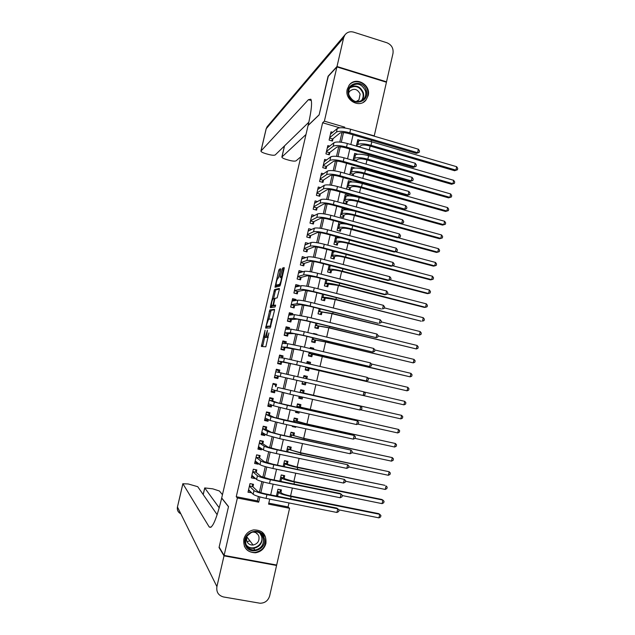 <?xml version="1.0" encoding="UTF-8"?>
<svg xmlns="http://www.w3.org/2000/svg" width="635" height="635" viewBox="0 0 635 635"><rect width="100%" height="100%" fill="white"/><g stroke="black" fill="none" stroke-linecap="round" stroke-linejoin="round"><path stroke-width="0.95" d="M265.057 330.24L261.366 346.472L265.827 346.805L268.93 332.946C268.272 335.566 267.668 337.002 267.113 337.248L266.565 337.114L267.414 330.216L266.557 332.954C265.914 335.542 265.319 336.955 264.779 337.209L264.247 337.074L265.057 330.24M368.173 95.615L365.871 100.195C359.259 108.664 344.257 99.909 347.25 89.249L349.321 84.963C355.822 76.081 371.205 84.844 368.173 95.615M265.93 543.369C264.351 548.807 260.81 551.95 255.318 552.799C246.944 552.315 243.11 547.791 243.824 539.218C245.269 534.13 248.523 531.027 253.595 529.908C262.438 529.892 266.549 534.376 265.93 543.369M280.567 270.01L280.606 268.788L279.257 269.248L278.686 270.645L275.019 287.25L279.876 286.075L280.456 284.655L284.123 268.811L284.155 267.565L282.464 268.145L280.337 276.265L280.233 277.479L281.305 277.36C281.353 280.075 280.741 282.424 279.471 284.416L276.138 285.155C276.098 282.504 276.693 280.194 277.932 278.217L279.027 276.662L280.567 270.01M268.803 503.15L288.068 506.96L289.576 508.286L276.677 565.031L224.115 555.411L219.138 547.092L228.513 506.579L221.694 497.975L308.062 125.547L319.119 114.903L327.977 76.637L336.907 66.921L386.437 82.225L374.245 135.858L354.108 130.254M224.115 555.411L237.379 497.983L258.699 502.19L259.905 496.919M339.725 127.794L322.628 122.761L236.252 496.713L237.379 497.983M322.628 122.761L324.382 121.166L336.907 66.921M269.827 309.959L265.628 328.097L270.185 327.946L274.447 310.65L274.495 309.34L269.827 309.959L271.145 310.285L268.851 319.127M270.407 306.387L274.55 289.576L279.329 288.425L279.289 289.703L277.138 297.894L275.193 298.275L274.622 299.656L273.487 305.356L275.598 305.11L275.114 306.967L270.359 307.665L270.407 306.387L271.724 306.713L271.939 305.792M359.664 147.09L359.807 146.447M356.41 161.361L356.687 160.123M353.147 175.657L353.56 173.823M351.766 181.713L348.424 180.777L346.535 189.024L349.885 189.96L350.433 187.555M348.544 195.826L347.916 195.842M348.631 195.461L345.281 194.524L343.392 202.787L346.742 203.716L347.297 201.303M345.369 209.74L345.488 209.225L344.368 209.772M345.488 209.225L342.138 208.304L340.241 216.583L343.599 217.495L344.154 215.082M342.186 223.687L342.344 223.012L340.717 223.734M342.344 223.012L338.979 222.107L337.09 230.402L340.447 231.299L341.003 228.886M338.407 237.141L336.717 237.8M335.717 236.418L333.923 244.245L337.296 245.134L337.852 242.713M334.232 251.285L333.327 251.595M332.423 250.809L330.756 258.112L334.137 258.993L334.685 256.564M329.136 265.232L327.589 272.002L330.97 272.875L331.518 270.447M325.834 279.678L324.406 285.925L327.795 286.782L328.351 284.345M322.524 294.156L321.223 299.871L324.612 300.72L325.176 298.275M319.214 308.658L318.032 313.841L321.429 314.674L321.985 312.229M315.897 323.191L314.833 327.835L318.238 328.66L318.802 326.215M316.857 334.732L316.96 334.264L314.904 334.256M312.571 337.749L311.634 341.86L315.039 342.67L315.603 340.217M313.515 349.361L313.761 348.282L310.221 348.051M309.237 352.338L308.427 355.91L311.841 356.711L312.404 354.251M310.174 364.014L310.555 362.331L307.062 361.879M305.903 366.951L305.213 369.983L308.634 370.776L309.197 368.308M306.824 378.698L307.348 376.404L303.895 375.729M305.983 382.397L305.419 384.866L301.998 384.048M302.625 397.097L302.197 398.978L298.823 397.939M303.57 392.978L304.133 390.509L300.704 389.731L300.045 392.597M299.26 411.845L298.974 413.123L295.648 411.853M300.339 407.106L300.911 404.63L297.474 403.868L296.688 407.289M295.894 426.625L295.735 427.292L292.838 425.958M297.116 421.267L297.68 418.782L294.235 418.028L293.33 422.005M293.878 435.451L294.442 432.967L290.997 432.221L289.957 436.753M290.639 449.659L291.203 447.167L287.75 446.437L286.583 451.533M287.385 463.891L287.957 461.399L284.496 460.677L283.202 466.344M284.131 478.155L284.702 475.655L281.241 474.948L279.813 481.179M252.928 486.831L253.508 484.314L249.992 483.608L247.999 492.252L251.579 492.704M256.238 472.448L256.818 469.94L253.309 469.217L251.317 477.845L254.833 478.56L254.96 478.028M259.54 458.097L260.12 455.589L256.611 454.858L254.627 463.471L258.143 464.193L258.326 463.383M262.842 443.77L263.414 441.261L259.913 440.523L257.937 449.12L261.437 449.858L261.691 448.755M266.128 429.466L266.7 426.966L263.207 426.212L261.231 434.792L264.731 435.546L265.049 434.165M269.415 415.195L269.986 412.702L266.502 411.932L264.525 420.497L268.018 421.259L268.399 419.6M272.693 400.947L273.264 398.455L269.78 397.677L267.811 406.225L271.296 406.995L271.74 405.059M275.963 386.723L276.535 384.238L273.058 383.453L271.089 391.985L274.574 392.763L275.082 390.549M279.241 372.451L279.797 370.054L276.328 369.252L274.368 377.769L277.836 378.563L278.408 376.079M282.567 358.005L283.059 355.886L279.59 355.076L277.638 363.577L281.099 364.387L281.67 361.902M285.885 343.583L286.306 341.749L282.853 340.931L280.892 349.417L284.361 350.234L284.924 347.758M289.195 329.192L289.552 327.644L286.099 326.811L284.155 335.28L287.607 336.106L288.179 333.637M292.505 314.825L292.791 313.555L289.346 312.714L287.401 321.167L290.854 322.001L291.417 319.54M295.799 300.49L296.029 299.498L292.584 298.64L290.647 307.078L294.084 307.927L294.656 305.467M299.093 286.179L299.26 285.464L295.823 284.599L293.886 293.021L297.323 293.886L297.886 291.425M302.379 271.891L302.474 271.462L299.053 270.581L297.116 278.987L300.545 279.86L301.109 277.408M305.657 257.635L302.268 256.596L300.339 264.985L303.768 265.867L304.332 263.422M308.737 243.483L305.491 242.626L303.562 251L306.975 251.897L307.538 249.452M311.626 229.473L308.697 228.687L306.769 237.045L310.19 237.95L310.745 235.514M314.563 215.495L311.904 214.773L309.983 223.115L313.388 224.036L313.952 221.599M317.548 201.557L315.103 200.89L313.182 209.217L316.587 210.145L317.143 207.716M320.548 187.65L318.294 187.023L316.381 195.342L319.778 196.278L320.334 193.85M323.572 173.776L321.477 173.188L319.564 181.483L322.961 182.435L323.517 180.015M326.612 159.933L324.66 159.377L322.755 167.664L326.136 168.616L326.692 166.203M329.668 146.121L327.835 145.59L325.93 153.861L329.311 154.829L329.867 152.416M236.252 496.713L257.413 500.896L258.429 496.491M259.421 492.173L261.858 481.544M262.827 477.306L265.279 466.63M266.232 462.47L268.7 451.739M269.637 447.667L272.113 436.88M273.026 432.887L275.519 422.045M276.408 418.14L278.916 407.241M279.789 403.423L282.305 392.47M283.162 388.731L285.687 377.73M286.536 374.047L289.052 363.085M289.909 359.339L292.402 348.472M293.283 344.654L295.751 333.883M296.64 330.002L299.093 319.326M299.998 315.381L302.427 304.8M303.347 300.784L305.76 290.298M306.697 286.21L309.078 275.82M310.031 271.677L312.396 261.374M313.365 257.159L315.706 246.951M316.69 242.681L319.008 232.561M320.008 228.219L322.31 218.194M323.318 213.797L325.596 203.859M326.62 199.39L328.882 189.547M329.922 185.015L332.161 175.268M333.216 170.672L335.431 161.012M336.502 156.353L338.701 146.788M339.781 142.065L341.963 132.58M332.724 132.334L331.002 131.834L329.105 140.081L332.478 141.065L333.026 138.66M288.068 506.96L288.981 502.944M290.568 495.967L292.37 488.053M293.854 481.513L295.743 473.194M297.14 467.082L299.117 458.367M300.411 452.684L302.49 443.563M303.681 438.317L305.848 428.792M306.943 423.966L309.197 414.052M310.197 409.654L312.547 399.336M313.452 395.359L315.881 384.659M316.722 380.976L319.127 370.411M320.056 366.324L322.358 356.195M323.382 351.703L325.588 342.003M326.7 337.106L328.811 327.843M330.017 322.54L332.026 313.706M333.319 307.999L335.232 299.593M336.621 293.489L338.439 285.504M339.916 279.003L341.638 271.447M343.202 264.549L344.829 257.413M346.488 250.119L348.012 243.403M349.758 235.72L351.195 229.425M353.028 221.345L354.37 215.471M356.291 207.002L357.537 201.541M359.553 192.683L360.696 187.635M361.672 183.364L361.799 182.793M362.799 178.387L363.855 173.76M364.839 169.434L365.03 168.577M366.046 164.124L367.006 159.901M367.998 155.535L368.26 154.392M369.284 149.892L370.149 146.074M371.157 141.661L371.483 140.232M280.876 492.442L281.448 489.942L277.971 489.244L276.423 496.038M292.497 441.484L289.06 440.69M295.735 427.292L292.291 426.537L292.449 425.871M298.974 413.123L295.529 412.361L295.823 411.083M302.197 398.978L298.767 398.208L299.196 396.327M305.419 384.866L301.99 384.08L302.562 381.595M307.348 376.404L303.927 375.618L303.403 377.912M310.555 362.331L307.142 361.529L306.753 363.212M313.761 348.282L310.348 347.472L310.102 348.544M316.96 334.264L313.555 333.438L313.452 333.907M354.894 167.997L351.552 167.053L349.806 174.712M357.751 154.234L354.687 153.345L353.076 160.401M360.521 140.47L357.807 139.668L356.338 146.121M269.724 499.118L268.573 504.142L289.576 508.286M353.06 134.826L350.837 144.526M349.806 149.05L347.567 158.821M346.543 163.29L344.289 173.149M343.281 177.57L341.011 187.5M340.011 191.873L337.717 201.882M336.733 206.2L334.423 216.289M333.446 220.551L331.121 230.727M330.16 234.934L327.811 245.189M326.858 249.349L324.501 259.675M323.556 263.787L321.175 274.193M320.246 278.249L317.849 288.742M316.936 292.743L314.515 303.316M313.611 307.269L311.174 317.921M310.285 321.818L307.824 332.549M306.951 336.399L304.475 347.21M303.609 351.004L301.117 361.894M300.26 365.633L297.744 376.611M296.902 380.294L294.386 391.311M293.529 395.049L291.02 406.027M290.147 409.829L287.647 420.767M286.758 424.632L284.266 435.531M283.369 439.476L280.884 450.334M279.964 454.342L277.487 465.153M276.558 469.233L274.09 480.012M273.145 484.164L270.685 494.895M344.559 127.952L344.741 127.167L324.382 121.166M260.882 492.665L263.334 481.965M264.295 477.782L266.763 467.035M267.708 462.931L270.185 452.136M271.105 448.104L273.598 437.261M274.503 433.308L277.003 422.418M277.892 418.536L280.4 407.606M281.273 403.796L283.789 392.827M284.647 389.08L287.179 378.071M288.02 374.38L290.536 363.41M291.401 359.664L293.894 348.774M294.767 344.972L297.251 334.169M298.132 330.303L300.593 319.588M301.49 315.674L303.935 305.038M304.848 301.061L307.261 290.52M308.189 286.488L310.586 276.027M311.531 271.939L313.904 261.564M314.857 257.413L317.222 247.126M318.183 242.919L320.524 232.712M321.508 228.449L323.826 218.329M324.818 214.011L327.12 203.97M328.12 199.596L330.406 189.643M331.422 185.214L333.692 175.347M334.716 170.855L336.963 161.068M338.003 156.527L340.233 146.82M341.289 142.224L343.495 132.604M257.413 500.896L258.699 502.19M343.876 127.873L344.741 127.167M251.523 492.95L249.579 491.022M254.833 478.56L252.722 476.687M258.143 464.193L255.802 462.367M261.437 449.858L258.802 448.048M264.731 435.546L261.66 433.737M268.018 421.259L264.724 419.624M271.296 406.995L267.946 405.638M274.574 392.763L271.169 391.668M279.797 370.054L276.296 369.38M277.836 378.563L274.376 377.73M283.059 355.886L279.503 355.481M286.306 341.749L282.694 341.606M289.552 327.644L285.885 327.755M292.791 313.555L289.409 313.896M296.029 299.498L292.989 300.006M299.26 285.464L296.45 286.123M302.474 271.462L299.839 272.24M305.697 257.485L303.181 258.374M265.676 337.502L264.406 337.201M266.557 337.098L265.732 337.51M268.01 337.55L266.732 337.241M264.652 337.256L262.612 346.567M274.582 309.832L271.145 310.285M267.152 326.446L266.859 328.057M266.367 325.326L266.327 326.239L270.335 326.072L271.534 319.048L268.581 319.143L266.367 325.326M267.629 326.557L266.327 326.239M270.796 326.43L267.645 326.565M273.606 298.585L275.296 291.274L273.987 290.949M279.408 289.06L275.86 289.909L275.296 291.274M274.844 305.721L275.598 305.618M273.209 298.656C271.978 300.577 271.383 302.895 271.431 305.602L272.653 305.538L273.225 304.165L274.36 298.482L273.209 298.656M272.812 306.006L271.582 305.705M274.209 305.562L272.899 306.03M271.724 306.713L271.589 307.483M277.503 285.544L276.304 285.242M280.408 284.853L277.622 285.575M284.218 268.343L283.218 269.907L281.535 277.416M276.669 285.337L276.32 286.972M280.662 269.55L278.352 278.09M277.971 489.252L280.106 489.68L280.583 492.204L281.876 493.284C283.186 494.117 286.012 494.99 290.362 495.927L378.643 513.62L379.73 514.302L291.132 496.554C284.583 495.149 280.337 493.824 278.384 492.585L277.4 491.744M277.709 496.3L276.582 495.324M378.944 517.858L379.73 514.302L380.913 515.517L380.603 516.938L378.944 517.858L338.868 509.865M280.583 492.204L277.439 491.569M336.931 512.469L266.073 498.388L266.93 494.649L337.756 508.786L339.05 510.048L338.725 511.516L336.931 512.469L337.756 508.786L336.796 508.103L266.232 494.006C261.739 493.046 258.874 492.141 257.635 491.3L252.682 486.593L252.333 484.084L249.992 483.616M249.96 491.093L248.341 490.776M266.073 498.388C259.302 496.943 255 495.578 253.167 494.284L248.587 489.728M266.93 494.649C260.159 493.197 255.857 491.839 254.024 490.577L249.412 486.124M252.682 486.593L249.452 485.95M264.081 537.694C268.168 549.561 248.507 556.657 245.285 544.401C241.197 532.447 260.945 525.478 264.081 537.694M245.864 543.989C247.444 548.195 250.484 550.227 254.984 550.069C261.493 548.473 264.247 544.378 263.255 537.781C261.564 533.368 258.35 531.36 253.595 531.765C247.42 533.591 244.84 537.662 245.864 543.989M251.484 532.36L247.11 535.98M246.801 536.48L246.626 540.758C247.745 543.735 249.904 545.163 253.103 545.036C257.651 543.885 259.58 541.004 258.874 536.392C257.699 533.305 255.453 531.884 252.127 532.138L252.024 532.154M244.308 546.068C246.515 550.529 250.119 552.656 255.119 552.458C263.247 550.505 266.692 545.417 265.47 537.202L261.636 531.686M246.991 541.591L249.944 540.901M256.723 533.781L256.85 533.376M366.292 90.495C370.173 102.402 351.568 107.172 348.504 94.98C344.63 82.987 363.307 78.343 366.292 90.495M348.972 94.996C352.711 102.243 357.64 103.608 363.744 99.092C365.665 96.718 366.228 93.972 365.435 90.845C361.617 83.502 356.648 82.193 350.512 86.908C348.702 89.265 348.194 91.956 348.972 94.996M355.981 101.663L358.958 99.854L360.132 94.059C357.457 88.9 353.949 87.971 349.631 91.281L348.631 93.059M363.268 102.322L365.49 100.425C367.887 97.48 368.594 94.059 367.601 90.162C365.562 81.764 353.981 78.692 349.067 85.304L348.909 85.503M224.012 555.855L219.043 547.513L228.481 506.722L221.663 498.102L221.131 500.372C216.114 520.263 212.13 529.114 209.185 526.931L182.904 483.751L177.451 506.984L216.908 586.613L224.012 555.855L276.574 565.467L276.154 564.936M219.043 547.513L219.44 547.584M247.142 537.242L246.491 537.551M219.242 507.849L204.716 487.926L212.781 488.839L219.432 490.998L222.448 494.705M216.908 586.613C216.202 592.074 218.4 595.519 223.52 596.963L260.033 603.234C264.938 603.155 268.153 600.694 269.669 595.852L276.574 565.467M217.178 514.699L197.739 486.696L188.246 483.973L182.904 483.751M328.279 76.303L319.151 114.768L308.094 125.42L308.594 123.261C311.507 110.18 312.261 102.164 310.856 99.203L308.435 99.679L260.921 151.082C261.08 151.876 262.66 152.725 265.652 153.63L268.446 154.416C271.955 155.329 274.225 155.488 275.257 154.908L308.832 122.206M337.002 66.508L386.524 81.82L392.986 53.419C393.629 48.339 391.604 44.783 386.921 42.767L353.608 32.139C350.075 31.194 347.194 32.099 344.956 34.861L343.63 37.79L337.002 66.508L328.065 76.24M305.983 134.509L281.869 157.035C282.011 157.805 283.535 158.631 286.448 159.504L289.211 160.29C292.687 161.187 294.981 161.361 296.093 160.806L300.815 156.805M281.218 475.051L283.345 475.488L283.837 477.933L285.155 478.917L293.648 481.473L381.778 499.467L382.881 500.094L294.426 482.044C287.893 480.631 283.639 479.354 281.67 478.211L280.67 477.449M382.095 503.642L382.881 500.094L384.056 501.325L383.738 502.737L382.095 503.642L342.297 495.562M283.837 477.933L280.702 477.29M284.456 460.875L286.575 461.32L287.091 463.693L288.425 464.582L296.926 467.042L384.905 485.331L297.72 467.558C291.195 466.138 286.933 464.899 284.948 463.86L283.924 463.169M286.115 461.018L286.575 461.32M385.231 489.45L386.016 485.902L387.191 487.156L386.874 488.569L385.231 489.45L345.511 481.235M287.091 463.693L283.956 463.042M287.687 446.722L289.806 447.175L290.33 449.477L291.687 450.271L300.204 452.644L389.152 471.742L301.006 453.104L287.179 448.929M288.973 446.691L289.806 447.175M388.366 475.282L389.152 471.742L390.319 473.019L390.009 474.432L388.366 475.282L348.71 466.931M290.33 449.477L287.203 448.818M290.909 432.594L293.029 433.054L293.568 435.292L294.942 435.983L303.474 438.269L392.279 457.613L304.292 438.674L290.433 434.705M291.592 432.348L293.029 433.054M391.501 461.145L392.279 457.613L393.438 458.899L393.128 460.311L391.501 461.145L351.909 452.66M293.568 435.292L290.449 434.618M255.453 469.654L253.286 469.321M253.651 476.869L251.635 476.464M340.233 497.745L341.058 494.07L342.344 495.356L342.011 496.824L340.233 497.745L269.502 483.425C262.739 481.965 258.429 480.647 256.58 479.457L251.897 475.329M255.619 469.797L255.984 472.234L261.041 476.496L269.645 479.108L340.082 493.443L341.058 494.07L270.359 479.687C263.596 478.226 259.286 476.917 257.429 475.758L252.73 471.734M255.984 472.234L252.762 471.575M258.508 455.247L256.572 455.049M257.326 462.605L254.929 462.185M343.527 483.052L344.353 479.385L345.63 480.687L345.305 482.156L343.527 483.052L272.923 468.487C266.168 467.019 261.85 465.741 259.977 464.661L255.206 460.954M258.905 455.541L259.286 457.906L264.43 461.716L273.05 464.233L344.353 479.385L273.772 464.756C267.025 463.288 262.707 462.026 260.826 460.97L256.032 457.367M259.286 457.906L256.064 457.232M261.453 440.849L262.176 441.301L259.85 440.809M260.802 448.151L258.207 447.929M346.821 468.384L347.639 464.725L348.909 466.05L348.583 467.519L346.821 468.384L276.336 453.581C269.589 452.096 265.271 450.874 263.374 449.897L258.516 446.611M262.176 441.301L262.572 443.603L267.819 446.969L276.455 449.397L347.639 464.725L277.185 449.858C270.447 448.373 266.121 447.159 264.224 446.207L259.334 443.024M262.572 443.603L259.366 442.92M264.2 426.426L265.446 427.101L263.12 426.593M264.271 433.713L263.819 434.197L261.485 433.697M350.099 453.747L350.917 450.096L352.187 451.445L351.853 452.906L350.099 453.747L279.741 438.698L266.763 435.158L261.81 432.292M265.446 427.101L265.859 429.323L271.201 432.252L279.844 434.586L350.917 450.096L280.599 434.983L267.605 431.475L262.636 428.712M265.859 429.323L262.652 428.633M294.132 418.497L296.243 418.965L296.799 421.132L306.737 423.926L395.407 443.5L307.562 424.275L293.672 420.513M294.219 418.116L296.243 418.965M394.621 447.024L395.407 443.5L396.558 444.817L396.248 446.222L394.621 447.024L354.981 438.388M296.799 421.132L293.688 420.449M266.525 411.94L268.716 412.917L266.39 412.409M267.74 419.275L267.081 420.005L264.755 419.497M353.377 439.142L354.195 435.491L355.449 436.864L355.124 438.317L353.377 439.142L283.147 423.847L270.145 420.449L265.105 417.997M268.716 412.917L269.137 415.068L274.574 417.56L354.195 435.491L283.996 420.14L270.986 416.774L265.922 414.433M269.137 415.068L265.938 414.369M295.735 411.456L298.164 411.607M297.347 404.424L299.45 404.9L300.022 406.995L301.442 407.495L398.526 429.419L296.91 406.344M297.394 404.193L299.45 404.9M397.74 432.943L398.526 429.419L399.669 430.752L399.359 432.157L397.74 432.943L357.719 424.069M300.022 406.995L296.918 406.305M269.716 397.947L271.97 398.764L269.653 398.24M271.201 404.844L270.343 405.836L268.018 405.32M356.64 424.561L357.457 420.918L358.712 422.307L358.386 423.759L356.64 424.561L286.536 409.027L273.518 405.765L268.383 403.733M271.97 398.764L272.415 400.844L277.94 402.892L357.457 420.918L287.385 405.328L274.36 402.098L269.208 400.169M272.415 400.844L269.216 400.129M298.95 397.399L301.053 397.875L301.935 396.938M300.553 390.382L302.657 390.858L303.244 392.89L304.681 393.287L401.637 415.369L300.133 392.2M300.569 390.295L302.657 390.858M400.86 418.878L401.637 415.369L402.773 416.719L402.463 418.116L400.86 418.878L360.442 409.765M303.244 392.89L300.141 392.184M272.931 384L275.225 384.635L272.907 384.111M274.669 390.422L273.598 391.692L271.28 391.176M359.902 410.004L360.72 406.368L361.966 407.781L361.64 409.234L359.902 410.004L289.925 394.232L271.669 389.493M277.733 387.453L360.72 406.368L277.733 387.453L276.892 391.112M275.225 384.635L275.677 386.644M302.157 383.365L304.26 383.85L305.657 382.326L403.963 404.844L305.657 382.326M303.752 376.357L305.856 376.841L306.395 378.603M404.741 401.336L405.876 402.709L405.567 404.106L403.963 404.844L404.741 401.336L364.093 391.985M278.916 372.388L278.463 370.53L276.154 369.999M278.122 376.015L363.164 395.478L274.939 375.285L278.122 376.015L276.844 377.579L274.534 377.047M363.974 391.851L365.212 393.287L364.895 394.732L363.164 395.478L363.974 391.851L275.757 371.737M305.324 369.491L307.451 369.848L305.356 369.356M306.951 362.363L309.047 362.855L309.364 363.823M305.768 367.538L407.067 390.827L305.776 367.514M308.864 368.26L307.451 369.848M407.837 387.334L408.972 388.723L408.662 390.12L407.067 390.827L407.837 387.334L367.728 377.952M282.091 357.942L281.702 356.457L279.4 355.917M277.741 363.117L280.091 363.49L277.781 362.95M283.607 361.887L278.201 361.101L281.384 361.863L295.87 364.617L366.411 380.984L283.607 361.887L284.448 358.243L279.019 357.553M281.384 361.863L280.091 363.49M367.228 377.357L368.459 378.817L368.133 380.262L366.411 380.984L367.228 377.357L284.448 358.243M308.483 355.656L310.642 355.87L308.546 355.378M310.142 348.393L312.293 349.067M308.975 353.489L410.162 376.849L323.04 356.235L308.991 353.449M312.063 354.219L310.642 355.87M410.932 373.356L412.059 374.761L411.75 376.158L410.162 376.849L410.932 373.356L371.348 363.95M285.258 343.551L284.94 342.408L282.638 341.86M280.94 349.234L283.321 349.425L281.019 348.885M281.456 346.988L299.228 349.964L369.657 366.506L300.053 350.028L286.956 347.321L281.464 346.94M370.467 362.895L371.697 364.371L371.372 365.816L369.657 366.506L370.467 362.895L300.895 346.361L287.79 343.678L282.281 343.4M284.631 347.734L283.321 349.425M311.634 341.844L313.825 341.924L311.729 341.424M312.182 339.471L325.382 341.955L413.25 362.887L326.279 341.987L312.198 339.4M315.262 340.209L313.825 341.924M414.02 359.402L415.139 360.831L414.838 362.22L413.25 362.887L414.02 359.402L374.92 349.972L374.602 351.393L372.896 352.068L303.411 335.351L290.298 332.78L284.718 332.803M288.417 329.208L288.163 328.382L285.869 327.827M284.551 335.375L286.552 335.391L284.25 334.835M284.702 332.875L287.877 333.637L293.846 333.629L302.577 335.344L372.896 352.068L373.705 348.456L304.252 331.684L291.14 329.144L285.536 329.279M287.877 333.637L286.552 335.391M373.705 348.456L374.928 349.956M315.651 328.033L317.008 328.001L314.912 327.493M315.373 325.477L328.605 327.795L416.338 348.948L329.509 327.771L315.397 325.382M318.452 326.223L317.008 328.001M417.108 345.472L418.219 346.924L417.909 348.313L416.338 348.948L417.108 345.472L378.071 335.915M291.56 314.912L291.386 314.381L289.092 313.817M288.584 321.453L289.774 321.373L287.48 320.818M287.949 318.794L291.116 319.564L297.18 319.127L305.919 320.754L376.126 337.653L306.769 320.699L293.64 318.262L287.972 318.699M376.936 334.05L378.15 335.566L377.825 337.002L376.126 337.653L376.936 334.05L307.602 317.04L294.473 314.642L288.782 315.174M291.116 319.564L289.774 321.373M319.373 314.166L318.087 313.587M318.564 311.507L331.819 313.65L419.417 335.042L332.74 313.579L318.587 311.388M321.635 312.261L320.175 314.103M420.187 331.573L421.291 333.042L420.989 334.423L419.417 335.042L420.187 331.573L381.214 321.881M294.696 300.665L292.314 299.839M292.283 307.483L290.703 306.824M291.187 304.729L294.346 305.514L300.506 304.657L309.261 306.189L378.238 323.302L310.118 306.078C303.466 304.49 299.085 303.72 296.966 303.776L291.211 304.617M380.159 319.667L381.365 321.207L381.048 322.644L379.349 323.263L380.159 319.667L310.952 302.427C304.3 300.839 299.918 300.077 297.799 300.157L292.021 301.101M294.346 305.514L292.997 307.396M322.905 300.291L321.262 299.704M321.747 297.561L335.034 299.537L421.251 321.207L335.963 299.41C329.533 297.863 325.207 297.14 322.985 297.236L321.778 297.426M324.818 298.331L323.342 300.228M423.259 317.698L424.363 319.183L424.053 320.564L422.489 321.159L423.259 317.698L384.358 307.88M297.815 286.464L295.529 285.885M295.823 293.505L293.918 292.862M294.418 290.703L297.569 291.489L303.824 290.211L312.587 291.655L381.452 308.999L313.46 291.489C306.816 289.885 302.427 289.163 300.291 289.322L294.449 290.568M383.373 305.316L384.58 306.872L384.262 308.3L382.572 308.904L383.373 305.316L314.293 287.845C307.65 286.242 303.26 285.528 301.125 285.71L295.259 287.052M297.569 291.489L296.212 293.433M326.334 286.417L324.421 285.853M324.93 283.639L338.233 285.456L424.315 307.403L425.553 307.3L339.177 285.266C332.756 283.71 328.43 283.027 326.184 283.226L324.961 283.488M327.993 284.424L326.501 286.377M326.461 279.844L325.763 280.003M426.323 303.847L427.418 305.348L427.117 306.729L425.553 307.3L426.323 303.847L387.485 293.902M300.561 272.423L298.736 271.955M299.268 279.535L297.132 278.916M297.64 276.693L300.792 277.495L307.134 275.788L315.912 277.146L384.651 294.719L385.786 294.569L316.794 276.923C310.158 275.312 305.768 274.63 303.609 274.891L297.68 276.535M386.588 290.989L387.787 292.568L387.469 293.997L385.786 294.569L386.588 290.989L317.627 273.28C310.991 271.669 306.602 271.002 304.443 271.288L298.482 273.034M300.792 277.495L299.418 279.495M328.104 269.748L331.16 270.542L332.772 270.113C334.296 269.923 337.177 270.351 341.432 271.391L427.363 293.624L428.617 293.473L342.384 271.153C335.978 269.589 331.637 268.946 329.374 269.232L328.144 269.573M331.16 270.542L329.668 272.542M330.748 265.652L328.938 266.097M429.379 290.02L430.474 291.544L430.173 292.925L428.617 293.473L429.379 290.02L390.239 279.852M303.403 258.437L301.935 258.056M300.863 262.715L304.006 263.525L310.444 261.398C311.904 261.168 314.833 261.588 319.23 262.66L387.85 280.464L388.993 280.257L320.119 262.382C313.499 260.763 309.102 260.128 306.919 260.485L300.903 262.533M389.795 276.685L390.985 278.289L390.668 279.71L388.993 280.257L389.795 276.685L320.953 258.755C314.333 257.127 309.928 256.508 307.753 256.889L301.704 259.04M304.006 263.525L302.625 265.573M332.311 251.325L333.732 251.698M331.272 255.881L334.32 256.683L335.955 256.159C337.487 255.913 340.376 256.31 344.622 257.358L430.411 279.868L431.673 279.662L345.591 257.064C339.185 255.492 334.851 254.889 332.565 255.27L331.311 255.683M334.32 256.683L332.875 258.659M335.605 251.65L332.105 252.214M432.435 276.217L433.522 277.765L433.221 279.138L431.673 279.662L432.435 276.217L392.819 265.779M306.316 244.491L305.133 244.173M304.078 248.761L307.213 249.579L313.738 247.031C315.214 246.737 318.151 247.126 322.54 248.214L391.041 266.24L392.192 265.978L323.445 247.872C316.833 246.237 312.428 245.65 310.229 246.11L304.125 248.555M392.994 262.414L394.176 264.033L393.859 265.454L392.192 265.978L392.994 262.414L324.279 244.253C317.659 242.618 313.253 242.038 311.055 242.522L304.927 245.07M307.213 249.579L305.88 251.611M335.455 237.561L336.55 237.855L335.272 238.355M334.431 242.038L337.479 242.848L339.13 242.237C340.677 241.927 343.567 242.3 347.813 243.348L433.451 266.136L434.729 265.882L348.79 243.007C342.392 241.419 338.05 240.863 335.748 241.34L334.478 241.816M337.479 242.848L336.074 244.808M435.483 262.445L436.57 264.001L436.261 265.382L434.729 265.882L435.483 262.445L395.383 251.73M340.939 237.815L336.542 237.855L335.748 241.34M309.285 230.584L308.324 230.322M307.284 234.831L310.412 235.664L317.032 232.696C318.524 232.331 321.461 232.696 325.842 233.783L394.224 252.039L395.391 251.722L326.763 233.394C320.159 231.751 315.746 231.203 313.523 231.759L307.332 234.609M396.184 248.166L397.367 249.809L397.05 251.23L395.391 251.722L396.184 248.166L327.589 229.775C320.985 228.132 316.571 227.6 314.349 228.179L308.134 231.124M310.412 235.664L309.118 237.673M338.59 223.822L339.479 224.06M337.582 228.227L340.63 229.044L342.297 228.338C343.86 227.965 346.758 228.306 350.988 229.37L436.483 252.428L437.769 252.127L351.981 228.973C345.599 227.378 341.241 226.862 338.923 227.425L337.637 227.981M340.63 229.044L339.265 230.981M346.829 224.179C343.21 223.607 340.836 223.536 339.717 223.957L338.431 224.52M438.531 248.69L439.603 250.277L439.301 251.643L437.769 252.127L438.531 248.69L397.962 237.704M312.277 216.71L311.507 216.503M310.483 220.932L313.611 221.774L320.318 218.384C321.826 217.956 324.763 218.289 329.144 219.385L397.399 237.871L398.582 237.498L330.073 218.94C323.477 217.281 319.056 216.781 316.817 217.44L310.539 220.686M399.375 233.95L400.55 235.609L400.233 237.022L398.582 237.498L399.375 233.95L330.898 215.328C324.302 213.67 319.881 213.185 317.643 213.868L311.34 217.21M313.611 221.774L312.349 223.758M400.233 237.022L397.399 237.871M341.725 210.106L342.432 210.296M340.733 214.432L343.773 215.257L345.464 214.463C347.035 214.027 349.933 214.344 354.163 215.416L439.515 238.752L440.809 238.395L355.163 214.963C348.79 213.352 344.432 212.884 342.09 213.543L340.797 214.17M343.773 215.257L342.448 217.186M354.894 211.185C348.956 209.788 344.956 209.423 342.884 210.074L341.582 210.717M441.571 234.966L442.643 236.569L442.333 237.934L440.809 238.395L441.571 234.966L400.59 223.718M315.301 202.867L314.682 202.7M313.682 207.05L316.801 207.907L323.596 204.105C325.12 203.605 328.065 203.914 332.43 205.018L400.574 223.726L401.764 223.298L333.375 204.51C326.787 202.851 322.366 202.39 320.103 203.144L313.738 206.788M402.558 219.758L403.725 221.432L403.408 222.853L401.764 223.298L402.558 219.758L334.2 200.914C327.612 199.239 323.191 198.795 320.929 199.581L314.539 203.311M316.801 207.907L315.579 209.867M403.408 222.853L400.574 223.726M344.853 196.413L345.408 196.572M343.876 200.668L346.908 201.501L348.623 200.62C350.21 200.12 353.108 200.406 357.338 201.486L442.539 225.092L443.841 224.687L358.346 200.977C351.981 199.366 347.615 198.93 345.257 199.684L343.948 200.382M346.908 201.501L345.63 203.406M444.603 221.266L445.667 222.885L445.365 224.25L443.841 224.687L444.603 221.266L359.14 197.485C352.774 195.866 348.409 195.445 346.043 196.223L344.734 196.937M445.365 224.25L442.539 225.092M318.341 189.055L317.857 188.92M316.873 193.199L319.984 194.064L326.874 189.849C328.406 189.286 331.351 189.563 335.717 190.675L403.741 209.606L404.94 209.129L336.677 190.111C330.097 188.436 325.668 188.023 323.382 188.881L316.936 192.913M405.733 205.589L406.892 207.288L406.575 208.701L404.94 209.129L405.733 205.589L337.495 186.523C330.922 184.841 326.493 184.444 324.207 185.317L317.73 189.444M319.984 194.064L318.794 196.009M406.575 208.701L403.741 209.606M347.972 182.745L348.401 182.872M347.02 186.928L350.044 187.769L351.774 186.793C353.37 186.238 356.283 186.499 360.497 187.579L445.556 211.463L446.873 211.01L361.521 187.023C355.163 185.396 350.79 185.007 348.417 185.857L347.083 186.619M350.044 187.769L348.798 189.651M447.627 207.589L448.691 209.233L448.389 210.598L446.873 211.01L447.627 207.589L362.307 183.539C355.957 181.912 351.584 181.531 349.202 182.396L347.869 183.182M448.389 210.598L445.556 211.463M320.056 179.38L323.167 180.245L330.144 175.617C331.684 174.99 334.637 175.236 338.995 176.363L406.9 195.516L408.114 194.985L339.963 175.744C333.399 174.061 328.962 173.688 326.66 174.641L320.127 179.062M408.9 191.452L410.059 193.167L409.742 194.58L408.114 194.985L408.9 191.452L340.789 172.156C334.216 170.466 329.779 170.109 327.477 171.085L320.921 175.609M323.167 180.245L322.001 182.166M409.742 194.58L406.9 195.516M350.147 173.212L353.171 174.069L354.917 172.998C356.529 172.379 359.442 172.609 363.657 173.696L448.572 197.858L449.897 197.35L364.688 173.093C358.338 171.458 353.965 171.109 351.568 172.045L350.226 172.879M353.171 174.069L352.29 175.411M450.652 193.945L451.707 195.596L451.406 196.961L449.897 197.35L450.652 193.945L365.474 169.616C359.132 167.973 354.759 167.632 352.354 168.6L351.004 169.45M451.406 196.961L448.572 197.858M323.231 165.576L326.334 166.457L333.399 161.417C334.962 160.726 337.915 160.949 342.273 162.068L410.051 181.451L411.274 180.864L343.249 161.401C336.693 159.702 332.248 159.377 329.93 160.425L323.31 165.243M412.067 177.34L413.218 179.078L412.901 180.483L411.274 180.864L412.067 177.34L344.067 157.821C337.51 156.123 333.073 155.805 330.74 156.877L324.104 161.79M326.334 166.457L325.207 168.354M412.901 180.483L410.051 181.451M353.274 159.52L356.291 160.385L358.061 159.226C359.688 158.544 362.601 158.75 366.808 159.845L451.58 184.277L452.914 183.721L367.848 159.187C361.505 157.543 357.132 157.234 354.711 158.266L353.354 159.171M356.291 160.385L355.783 161.179M453.668 180.316L454.716 181.991L454.414 183.348L452.914 183.721L453.668 180.316L368.641 155.718C362.299 154.067 357.918 153.765 355.497 154.821L354.139 155.742M454.414 183.348L451.58 184.277M326.406 151.797L329.501 152.694L336.661 147.249C338.233 146.487 341.193 146.677 345.535 147.812L413.202 167.41L414.433 166.767L346.527 147.082C339.979 145.375 335.534 145.097 333.192 146.24L326.485 151.447M415.226 163.251L416.369 165.013L416.052 166.418L414.433 166.767L415.226 163.251L347.345 143.51C340.797 141.803 336.352 141.534 334.002 142.7L327.279 148.003M329.501 152.694L328.406 154.567M416.052 166.418L413.202 167.41M356.394 145.852L359.41 146.733L361.196 145.478C362.831 144.74 365.752 144.915 369.951 146.018L454.581 170.72L455.93 170.109L371.007 145.312C364.673 143.653 360.291 143.383 357.854 144.502L356.481 145.478M456.676 166.711L457.724 168.41L457.422 169.767L455.93 170.109L456.676 166.711L371.792 141.843C365.466 140.184 361.077 139.922 358.64 141.073L357.259 142.065M457.422 169.767L454.581 170.72M329.573 138.049L332.669 138.954L339.908 133.096C341.495 132.278 344.456 132.437 348.798 133.58L416.346 153.392L417.592 152.702L349.798 132.794C343.257 131.08 338.804 130.842 336.447 132.08L329.66 137.676M418.378 149.193L419.513 150.971L419.203 152.376L417.592 152.702L418.378 149.193L350.615 129.23C344.075 127.508 339.622 127.278 337.256 128.548L330.446 134.239M332.669 138.954L331.597 140.803M419.203 152.376L416.346 153.392M266.105 337.518L264.779 337.209M268.232 337.518L267.113 337.248M262.755 345.448L261.437 345.138M267.002 327.104L265.684 326.795M270.581 311.626L269.272 311.309M270.851 326.192L270.335 326.072M272.471 319.191L271.447 318.937M275.86 289.909L274.55 289.576M274.876 305.729L273.542 305.395M273.987 305.864L272.653 305.538M274.955 298.609L274.336 298.458M280.456 284.663L279.471 284.416M281.662 276.606L280.337 276.265M283.218 269.907L281.884 269.565M283.797 268.486L282.464 268.145M276.431 286.377L275.122 286.044M279.995 270.978L278.686 270.645M280.567 269.581L279.257 269.248M277.566 496.181L278.384 492.585M290.6 498.872L291.132 496.554M253.167 494.284L254.024 490.577M260.842 533.9L261.89 536.154C262.874 542.695 260.136 546.759 253.675 548.346C250.888 548.561 248.523 547.688 246.594 545.735M246.07 544.608C251.269 552.402 264.628 544.981 261.477 536.107L259.882 533.138M350.258 87.225C356.14 84.622 360.49 86.455 363.315 92.718C364.085 95.726 363.577 98.401 361.783 100.735M360.982 101.148C363.014 98.846 363.641 96.123 362.847 92.964C359.902 86.654 355.536 85.003 349.758 87.995M211.018 527.28L209.185 526.931M204.748 488.085L203.224 494.601M180.824 513.802C178.062 512.389 176.943 510.119 177.451 506.984L182.872 483.664M311.333 100.552L308.435 99.679M343.63 37.79L266.216 128.714L261.017 150.876M284.543 145.867L281.988 156.813M260.937 151.003L266.113 128.937L267.676 126.047M280.94 481.401L281.67 478.211M293.973 484.06L294.426 482.044M284.321 466.574L284.948 463.86M297.331 469.273L297.72 467.558M287.703 451.771L288.219 449.532M300.688 454.509L301.006 453.104M291.076 436.999L291.481 435.237M304.038 439.785L304.292 438.674M256.58 479.457L257.429 475.758M269.502 483.425L270.359 479.687M259.977 464.661L260.826 460.97M272.923 468.487L273.772 464.756M263.374 449.897L264.224 446.207M276.336 453.581L277.185 449.858M266.763 435.158L267.605 431.475M279.741 438.698L280.599 434.983M294.442 422.251L294.735 420.965M307.38 425.085L307.562 424.275M270.145 420.449L270.986 416.774M283.147 423.847L283.996 420.14M297.807 407.535L297.99 406.725M310.721 410.408L310.832 409.9M273.518 405.765L274.36 402.098M286.536 409.027L287.385 405.328M289.925 394.232L290.774 390.541M280.249 376.484L281.091 372.832M293.306 379.468L294.156 375.785M306.895 367.689L307.007 367.205M296.68 364.736L297.521 361.053M310.126 353.552L310.348 352.6M323.04 356.235L323.175 355.632M286.956 347.321L287.79 343.678M300.053 350.028L300.895 346.361M313.349 339.431L313.674 338.01M326.279 341.987L326.477 341.09M290.298 332.78L291.14 329.144M303.411 335.351L304.252 331.684M316.571 325.342L317 323.461M329.509 327.771L329.779 326.58M293.64 318.262L294.473 314.642M306.769 320.699L307.602 317.04M319.778 311.277L320.318 308.927M332.74 313.579L333.073 312.095M296.966 303.776L297.799 300.157M310.118 306.078L310.952 302.427M322.985 297.236L323.628 294.434M335.963 299.41L336.359 297.64M300.291 289.322L301.125 285.71M313.46 291.489L314.293 287.845M326.184 283.226L326.93 279.964M339.177 285.266L339.646 283.21M303.609 274.891L304.443 271.288M316.794 276.923L317.627 273.28M329.374 269.232L330.176 265.74M342.384 271.153L342.916 268.811M306.919 260.485L307.753 256.889M320.119 262.382L320.953 258.755M332.565 255.27L333.359 251.785M345.591 257.064L346.186 254.437M310.229 246.11L311.055 242.522M323.445 247.872L324.279 244.253M348.79 243.007L349.448 240.086M313.523 231.759L314.349 228.179M326.763 233.394L327.589 229.775M338.923 227.425L339.717 223.957M351.981 228.973L352.711 225.766M316.817 217.44L317.643 213.868M330.073 218.94L330.898 215.328M342.09 213.543L342.884 210.074M355.163 214.963L355.957 211.479M320.103 203.144L320.929 199.581M333.375 204.51L334.2 200.914M345.257 199.684L346.043 196.223M358.346 200.977L359.14 197.485M323.382 188.881L324.207 185.317M336.677 190.111L337.495 186.523M348.417 185.857L349.202 182.396M361.521 187.023L362.307 183.539M326.66 174.641L327.477 171.085M339.963 175.744L340.789 172.156M351.568 172.045L352.354 168.6M364.688 173.093L365.474 169.616M329.93 160.425L330.74 156.877M343.249 161.401L344.067 157.821M354.711 158.266L355.497 154.821M367.848 159.187L368.641 155.718M333.192 146.24L334.002 142.7M346.527 147.082L347.345 143.51M357.854 144.502L358.64 141.073M371.007 145.312L371.792 141.843M336.447 132.08L337.256 128.548M349.798 132.794L350.615 129.23M272.455 319.27L271.534 319.048M274.947 298.633L274.36 298.482M282.099 277.558L281.305 277.36M253.103 545.036L246.721 536.694M254.984 550.069L253.675 548.346C250.865 548.537 248.483 547.64 246.547 545.64M358.958 99.854L357.751 100.917M361.982 100.616L363.744 99.092M204.7 487.974L203.176 494.53M177.427 506.881C176.951 509.961 178.07 512.247 180.792 513.731M284.456 145.955L281.884 156.964M344.956 34.861L267.152 126.659L266.136 128.849"/></g></svg>
